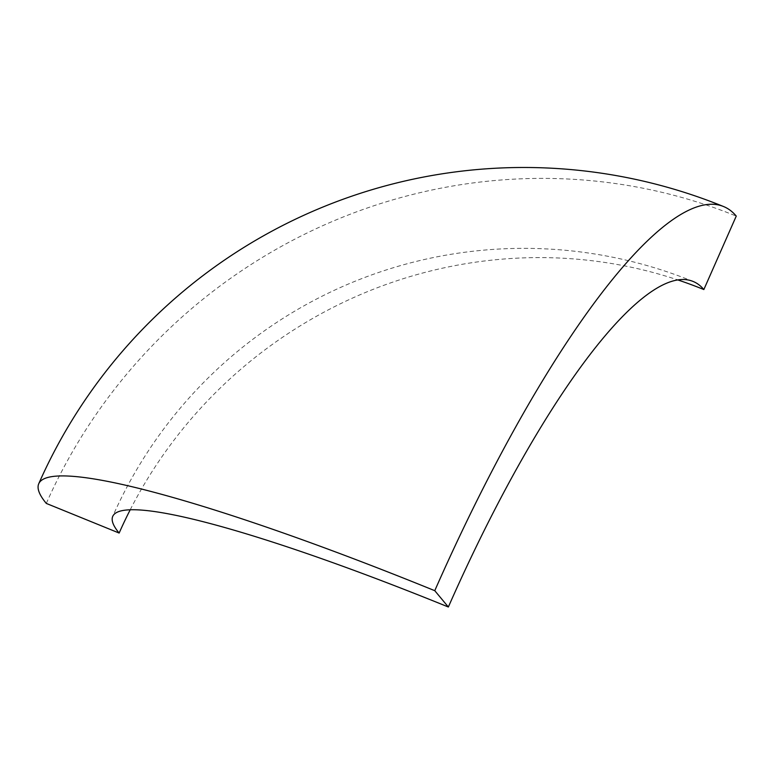 <?xml version="1.0" encoding="UTF-8"?>
<svg xmlns="http://www.w3.org/2000/svg" width="775" height="775" viewBox="0 0 775 775"><rect width="100%" height="100%" fill="white"/><g stroke="black" fill="none" stroke-linecap="round" stroke-linejoin="round"><path stroke-width="0.58" stroke-dasharray="3.88 2.91" d="M130.21 509.785A449.306 433.545 140.2 0 1 678.057 280.007M46.306 503.421A530.187 511.578 140.2 0 1 736.25 216.089M693.141 281.47A449.306 449.306 0 0 0 112.743 516.353"/><path stroke-width="1.16" d="M448.357 607.009A449.306 104.887 -67.9 0 1 693.141 281.47A449.306 104.887 -67.9 0 1 703.845 289.55L736.25 216.089A530.187 123.767 112.1 0 0 723.608 206.557A530.187 123.767 112.1 0 0 434.765 590.686L448.357 607.009A449.306 53.998 -156.2 0 0 112.743 516.353A449.306 53.998 -156.2 0 0 119.147 533.055A449.306 433.545 140.2 0 1 130.21 509.785M678.057 280.007A449.306 433.545 140.2 0 1 703.845 289.55M119.147 533.055L46.306 503.421A530.187 63.724 23.8 0 1 38.75 483.716A530.187 63.724 23.8 0 1 434.765 590.686M723.608 206.557A530.187 530.187 0 0 0 38.75 483.716"/></g></svg>

